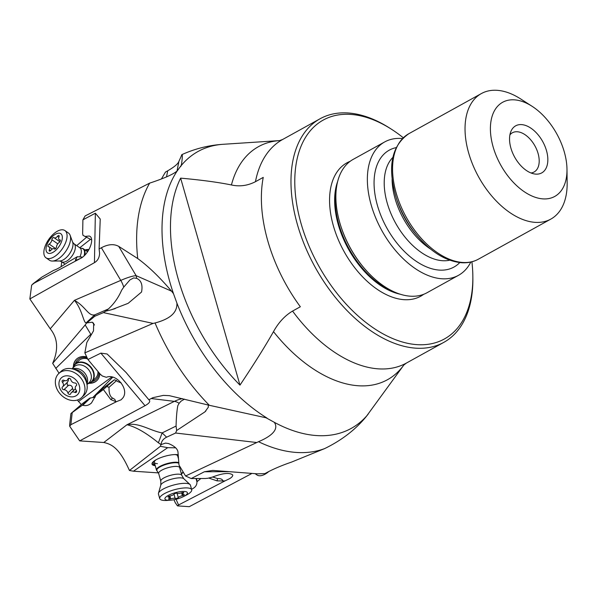 <?xml version="1.0" encoding="UTF-8"?>
<svg xmlns="http://www.w3.org/2000/svg" width="597" height="597" viewBox="0 0 597 597"><rect width="100%" height="100%" fill="white"/><g stroke="black" fill="none" stroke-linecap="round" stroke-linejoin="round"><path stroke-width="0.9" d="M239.979 385.125A155.026 92.431 -119 0 1 180.63 178.137L239.979 385.125C254.023 364.11 265.195 346.282 273.493 331.648A133.183 79.408 -119 0 0 358.14 385.744A133.183 79.408 -119 0 0 358.222 385.752A133.183 79.408 -119 0 0 403.826 365.036L366.312 416.475C355.618 429.564 341.738 440.265 324.678 448.578L291.47 462.123C282.336 465.235 274.247 468.638 267.217 472.346L264.911 473.6L257.613 473.846L212.726 470.406L204.375 471.764L191.204 478.548L185.563 475.996L258.508 441.705C278.15 433.377 277.001 426.071 274.269 422.288L266.098 417.803L209.323 405.288L169.302 395.654L163.362 395.386L152.847 397.699L148.84 399.744L149.362 400.199C150.422 401.677 148.981 403.505 145.026 405.699L79.685 440.877L103.774 442.504C111.803 444.198 119.497 448.116 129.437 470.481L133.459 471.205L158.481 472.891M191.204 478.548L205.592 478.488A11.209 3.142 164.5 0 1 207.726 478.294L212.181 477.182C222.621 473.145 229.464 472.399 232.703 474.951C232.957 475.981 231.957 477.197 229.718 478.607L225.091 480.846L223.024 480.966C222.382 479.197 220.569 478.413 217.584 478.6L212.636 476.973M251.397 473.734L189.264 506.681L177.466 505.883L178.563 504.98L225.091 480.846M41.35 277.515L31.656 285.112L29.85 298.955L50.252 328.82C57.819 338.111 58.625 349.626 52.67 363.357L59.058 373.237M61.752 261.799L61.103 266.687M175.22 502.592L177.466 505.883M69.677 424.43L69.692 426.251L79.685 440.877M77.364 400.042L81.289 404.579M78.408 401.572L111.743 377.05L112.408 377.543L92.699 397.632M55.752 368.401L90.781 334.283L91.222 334.842M86.669 356.894A14.798 11.619 -133.6 0 0 76.461 359.17A14.798 11.619 -133.6 0 0 73.431 366.506M89.371 383.267A14.798 11.619 -133.6 0 0 96.848 380.617A14.798 11.619 -133.6 0 0 99.863 373.729M86.125 322.865L94.736 314.85C88.363 316.44 85.513 306.328 74.416 300.343C82.259 309.544 83.528 323.067 86.125 322.865L86.602 323.089L85.184 324.955L90.781 334.283M85.184 324.955L52.67 363.357M86.602 323.089L94.789 316.261L103.408 312.619L153.071 323.41L155.048 322.977C173.817 318.007 177.145 310.082 176.928 303.157L173.503 293.717L171.555 291.164C159.675 277.232 148.407 266.366 137.743 258.561L118.728 246.382C113.908 243.725 108.132 244.18 101.386 247.755L99.109 248.971L99.587 253.247C99.438 257.583 97.721 260.725 94.438 262.665L95.363 213.219L82.901 219.845L82.64 233.763A11.209 5.574 -55.3 0 1 82.946 235.308L91.662 239.942M29.85 298.955L94.438 262.665M33.335 283.582L81.782 257.74C89.901 252.419 94.968 237.569 89.184 236.016L84.931 236.457M79.752 247.762L90.483 239.33M88.901 249.628A14.798 7.358 -55.3 0 0 85.087 249.986M86.513 237.278L76.7 245.651M161.518 178.794L165.459 172.063L167.705 170.809L166.526 176.906M180.63 178.137C201.226 179.988 218.166 182.264 231.435 184.966A133.183 79.408 -119 0 1 279.635 140.594L223.203 144.287C208.838 145.22 195.092 148.66 181.951 154.601L178.884 161.421C178.033 163.839 174.309 166.966 167.705 170.809M208.234 405.02L208.353 407.169L204.905 411.893L176.637 430.519L175.622 433.026L256.329 442.474M184.51 399.147L181.122 401.094L179.13 403.303A17.932 9.671 63.8 0 0 174.384 401.371A44.835 35.604 97 0 1 182.51 398.639M176.637 430.519L176.078 426.049C176.272 417.579 176.854 410.773 177.824 405.632L179.13 403.303M129.437 470.481L160.354 446.302L161.033 444.601L158.384 442.787C146.235 432.87 135.765 426.862 126.974 424.751C138.967 422.236 149.862 430.646 162.16 432.915L166.608 437.183L175.622 433.026M530.994 172.973A22.417 13.365 61 0 0 534.099 171.996A22.417 13.365 61 0 0 538.061 153.407A22.417 13.365 61 0 0 512.39 132.765A22.417 13.365 61 0 0 509.913 134.877M273.493 331.648C278.53 322.507 284.888 315.649 292.56 311.074L300.343 306.761A127.78 76.185 61 0 1 263.247 177.391L255.456 181.697C247.628 185.704 239.621 186.794 231.435 184.966M471.906 261.784A125.086 74.58 -119 0 1 472.846 276.001L472.869 278.045A127.78 76.185 -119 0 1 443.795 342.372A127.78 76.185 -119 0 1 415.654 348.155A127.78 76.185 -119 0 1 297.47 224.733A127.78 76.185 -119 0 1 320.074 118.766A127.78 76.185 -119 0 1 348.215 112.982A127.78 76.185 -119 0 1 390.013 128.31L391.736 129.415A125.086 74.58 -119 0 1 403.281 137.758M82.901 219.845L85.132 215.942L149.646 183.13C164.444 178.249 173.667 174.137 177.302 170.802L181.264 165.347M118.728 246.382L136.131 275.672L136.698 278.366L133.661 277.926L129.959 279.889L123.728 287.142A17.932 10.664 66.7 0 0 120.773 280.389A44.835 7.731 149.3 0 1 136.131 275.672L171.555 291.164M103.408 312.619L105.736 311.171L111.594 309.716L128.154 303.328L141.541 292.03C142.87 284.97 141.25 280.418 136.698 278.366M148.84 399.744L126.079 372.483L107.117 353.991L100.871 353.125L87.923 359.513L84.841 352.872L153.071 323.41M84.841 352.872L86.796 342.536L93.498 330.887L93.654 323.343L92.289 322.216L94.483 324.999M87.923 359.513L100.348 374.312A11.209 8.806 -133.6 0 1 102.236 375.968L106.341 377.304C116.296 373.013 129.467 389.341 122.922 397.856L121.139 399.781L116.624 401.602L115.072 401.296C115.788 400.274 114.967 399.206 112.587 398.087C110.027 396.602 108.841 392.998 109.042 387.274L116.557 380.58L114.318 379.789L103.385 389.505L110.796 399.58L115.072 401.296M69.692 426.251L70.849 424.706L116.624 401.602M133.459 471.205L167.705 447.675L175.652 447.817M160.354 446.302L167.705 447.675M161.033 444.601L165.518 443.101L168.436 443.526C174.72 446.108 177.913 449.131 178.018 452.586L178.996 465.07L185.563 475.996M178.19 454.787A14.798 4.149 164.5 0 0 172.54 454.735A14.798 4.149 164.5 0 0 158.242 458.675A14.798 4.149 164.5 0 0 152.041 464.13A14.798 4.149 164.5 0 0 155.265 465.712M183.234 472.123L181.287 473.511M161.153 444.444C161.354 441.355 163.175 438.937 166.608 437.183M158.384 442.787L162.16 432.915L176.078 426.049M208.734 478.048L217.062 480.869L223.024 480.966M191.547 489.241C195.286 487.592 197.077 485.1 196.92 481.779L200.89 478.503M183.369 472.346L181.398 473.914M155.093 465.085A14.798 4.149 -15.5 0 1 151.996 463.802M154.586 460.683A13.447 3.776 164.5 0 0 154.899 464.376M178.212 455.063A13.447 3.776 164.5 0 0 176.6 454.593M178.518 458.944L177.667 455.884A12.104 3.395 164.5 0 0 174.914 454.571M156.026 459.794A12.104 3.395 164.5 0 0 154.332 462.332A12.104 3.395 164.5 0 0 157.459 463.675M71.215 413.288L82.155 405.37L89.766 398.139L82.565 403.512L71.215 413.288M112.408 377.543L112.811 377.155M121.228 382.953L117.34 381.408L116.557 380.58M86.766 322.887L92.289 322.216M123.728 287.142L121.631 290.232C118.393 297.634 113.967 303.888 108.341 308.992L94.736 314.85L94.789 316.261M95.363 213.219L100.229 219.047L99.109 248.971M77.677 259.65L75.326 260.135L76.312 260.202M81.364 258.023L77.543 259.725M181.533 155.13C182.592 153.407 182.592 156.429 181.533 164.197L180.787 166.526M223.203 144.287A158.235 94.348 61 0 0 181.182 165.608L181.533 164.197M42.059 276.978L53.805 270.277C56.737 269.419 61.595 266.628 68.371 261.904L77.282 256.725L75.326 260.135M81.916 257.038L77.282 256.725M108.341 308.992L105.736 311.171M82.155 405.37L82.811 405.251C85.953 406.147 88.849 405.378 91.49 402.953L96.072 394.983L103.385 389.505M95.221 397.072L89.766 398.139M103.617 387.819L114.318 379.789M109.042 387.274L106.885 386.595M472.846 276.001A125.086 74.58 -119 0 1 416.833 344.633A125.086 74.58 -119 0 1 301.142 223.808A125.086 74.58 -119 0 1 350.82 114.415A125.086 74.58 -119 0 1 391.736 129.415M384.714 141.922L353.223 159.347A76.215 45.447 61 0 0 340.872 226.248A76.215 45.447 61 0 0 363.782 267.657A76.215 45.447 61 0 0 410.236 296.179A76.215 45.447 61 0 0 427.027 292.731L458.518 275.307A76.215 45.447 -119 0 1 441.728 278.754A76.215 45.447 -119 0 1 375.774 218.032A76.215 45.447 -119 0 1 384.714 141.922A76.215 45.447 -119 0 1 401.505 138.474A76.215 45.447 -119 0 1 402.468 138.556M470.802 262.053A76.215 45.447 -119 0 1 458.518 275.307M566.986 169.354L567.15 182.988A71.737 42.768 -119 0 1 550.83 219.099A71.737 42.768 -119 0 1 535.031 222.345A71.737 42.768 -119 0 1 468.682 153.056A71.737 42.768 -119 0 1 481.369 93.565A71.737 42.768 -119 0 1 497.174 90.319A71.737 42.768 -119 0 1 520.636 98.923L532.099 106.303A53.805 32.074 -119 0 1 564.262 151.825A53.805 32.074 -119 0 1 566.986 169.354A53.805 32.074 -119 0 1 542.897 198.876A53.805 32.074 -119 0 1 493.137 146.907A53.805 32.074 -119 0 1 514.502 99.856A53.805 32.074 -119 0 1 532.099 106.303M510.913 148.138A26.902 16.037 61 0 0 534.449 173.958A26.902 16.037 61 0 0 546.479 150.593A26.902 16.037 61 0 0 528.696 126.825A26.902 16.037 61 0 0 510.913 131.43A26.902 16.037 61 0 0 510.913 148.138M85.572 250.315A14.798 7.358 124.7 0 1 88.774 249.845M88.065 251.001A13.447 6.694 -55.3 0 0 86.655 251.061M96.998 380.468A14.798 11.619 46.4 0 1 89.983 382.983M73.744 365.901A14.798 11.619 46.4 0 1 76.61 359.028M87.11 357.819A13.447 10.567 -133.6 0 0 75.274 364.006M91.96 381.55A13.447 10.567 -133.6 0 0 98.975 372.677M72.924 367.909A12.104 9.507 46.4 0 1 75.095 364.177A12.104 9.507 46.4 0 1 88.886 365.065A12.104 9.507 46.4 0 1 91.774 381.722L95.52 378.17A12.104 9.507 -133.6 0 0 97.983 371.491M87.61 358.872A12.104 9.507 -133.6 0 0 78.834 360.625L75.095 364.177M158.66 473.443L160.809 481.189A10.895 3.06 -15.5 0 1 165.376 477.175A10.895 3.06 -15.5 0 1 175.906 474.279A10.895 3.06 -15.5 0 1 181.809 475.384L179.66 467.63A10.895 3.06 164.5 0 0 173.764 466.526A10.895 3.06 164.5 0 0 173.645 466.541A10.895 3.06 164.5 0 0 158.66 473.443L156.787 470.555A12.104 3.395 -15.5 0 1 156.466 470.048A12.104 3.395 -15.5 0 1 161.548 465.585A12.104 3.395 -15.5 0 1 173.242 462.362A12.104 3.395 -15.5 0 1 178.809 462.675M191.697 489.771L190.436 485.212A16.589 4.657 164.5 0 0 189.995 484.518A16.589 4.657 164.5 0 0 181.443 483.525A16.589 4.657 164.5 0 0 158.474 493.234A16.589 4.657 164.5 0 0 158.459 494.055L159.72 498.614A16.589 4.657 -15.5 0 1 161.28 495.749A16.589 4.657 -15.5 0 1 182.712 488.092A16.589 4.657 -15.5 0 1 191.697 489.771A16.589 4.657 -15.5 0 1 190.137 492.637A16.589 4.657 -15.5 0 1 186.234 495.159L183.563 496.532A11.664 3.269 -15.5 0 1 171.242 500.144A11.664 3.269 -15.5 0 1 170.167 500.234A11.664 3.269 -15.5 0 1 166.026 496.943A11.664 3.269 -15.5 0 1 181.085 491.562A11.664 3.269 -15.5 0 1 186.309 494.764A11.664 3.269 -15.5 0 1 183.563 496.532M175.988 498.502A1.657 0.463 164.5 0 0 178.264 497.585A3.619 1.015 -15.5 0 1 182.383 495.704A1.657 0.463 164.5 0 0 184.294 494.704A1.657 0.463 164.5 0 0 183.742 494.517A3.619 1.015 -15.5 0 1 182.525 494.107A3.619 1.015 -15.5 0 1 183.383 493.122A1.657 0.463 164.5 0 0 183.772 492.667A1.657 0.463 164.5 0 0 182.876 492.495A1.657 0.463 164.5 0 0 181.645 492.786A3.619 1.015 -15.5 0 1 178.951 493.428A3.619 1.015 -15.5 0 1 177.16 493.271A1.657 0.463 164.5 0 0 176.346 493.204A1.657 0.463 164.5 0 0 174.07 494.122A3.619 1.015 -15.5 0 1 169.944 496.003A1.657 0.463 164.5 0 0 168.033 496.995A1.657 0.463 164.5 0 0 168.593 497.189A3.619 1.015 -15.5 0 1 169.802 497.592A3.619 1.015 -15.5 0 1 168.951 498.585A1.657 0.463 164.5 0 0 168.555 499.04A1.657 0.463 164.5 0 0 169.458 499.211A1.657 0.463 164.5 0 0 170.69 498.913A3.619 1.015 -15.5 0 1 173.384 498.279A3.619 1.015 -15.5 0 1 175.167 498.435A1.657 0.463 164.5 0 0 175.988 498.502M170.167 500.234L167.175 500.428A16.589 4.657 -15.5 0 1 159.72 498.614M91.774 381.722A12.104 9.507 46.4 0 1 87.938 383.699M81.595 397.595L83.804 395.49A16.589 13.03 -133.6 0 0 87.072 385.072A16.589 13.03 -133.6 0 0 79.841 372.662A16.589 13.03 -133.6 0 0 71.513 368.707A16.589 13.03 -133.6 0 0 60.946 371.446L58.73 373.55A16.589 13.03 46.4 0 1 77.632 374.767A16.589 13.03 46.4 0 1 82.976 395.983A16.589 13.03 46.4 0 1 81.595 397.595A16.589 13.03 46.4 0 1 62.7 396.378A16.589 13.03 46.4 0 1 57.357 375.162A16.589 13.03 46.4 0 1 58.73 373.55M74.61 378.737A11.664 9.156 46.4 0 1 78.364 393.654A11.664 9.156 46.4 0 1 64.11 393.93A11.664 9.156 46.4 0 1 60.357 379.02A11.664 9.156 46.4 0 1 74.61 378.737M68.588 394.013A1.657 1.306 -133.6 0 0 70.767 393.647A3.619 2.843 46.4 0 1 71.394 392.587A3.619 2.843 46.4 0 1 74.759 392.356A1.657 1.306 -133.6 0 0 76.207 390.266A3.619 2.843 46.4 0 1 75.998 385.931A3.619 2.843 46.4 0 1 76.222 385.744A1.657 1.306 -133.6 0 0 74.797 382.953A3.619 2.843 46.4 0 1 72.327 382.043A3.619 2.843 46.4 0 1 70.819 379.722A1.657 1.306 -133.6 0 0 67.954 379.028A3.619 2.843 46.4 0 1 67.319 380.08A3.619 2.843 46.4 0 1 63.954 380.311A1.657 1.306 -133.6 0 0 62.513 382.408A3.619 2.843 46.4 0 1 62.722 386.737A3.619 2.843 46.4 0 1 62.491 386.931A1.657 1.306 -133.6 0 0 63.916 389.714A3.619 2.843 46.4 0 1 66.394 390.632A3.619 2.843 46.4 0 1 67.894 392.945A1.657 1.306 -133.6 0 0 68.588 394.013M67.894 392.945L72.58 388.498L73.058 389.759L73.901 390.207M72.58 388.498C72.297 386.087 70.976 385.005 68.603 385.266L67.26 385.043L67.177 382.476L68.386 380.662L68.245 379.207M81.222 248.285A12.104 6.022 124.7 0 1 81.423 248.277A12.104 6.022 124.7 0 1 83.453 248.852A12.104 6.022 124.7 0 1 84.841 250.979A12.104 6.022 124.7 0 1 84.752 255.18M46.014 257.829L49.536 260.27A16.589 8.254 -55.3 0 0 52.312 261.053A16.589 8.254 -55.3 0 0 65.454 251.755A16.589 8.254 -55.3 0 0 70.319 235.905A16.589 8.254 -55.3 0 0 70.133 235.315A16.589 8.254 -55.3 0 0 68.416 232.987L64.901 230.554A16.589 8.254 124.7 0 1 66.797 233.472A16.589 8.254 124.7 0 1 58.013 253.844A16.589 8.254 124.7 0 1 46.014 257.829A16.589 8.254 124.7 0 1 44.118 254.912A16.589 8.254 124.7 0 1 52.902 234.539A16.589 8.254 124.7 0 1 64.901 230.554M62.148 235.77A11.664 5.798 124.7 0 1 55.976 250.091A11.664 5.798 124.7 0 1 46.208 250.844A11.664 5.798 124.7 0 1 52.379 236.524A11.664 5.798 124.7 0 1 62.148 235.77M49.178 250.77A1.657 0.828 -55.3 0 0 49.364 251.061A1.657 0.828 -55.3 0 0 50.857 250.344A3.619 1.798 124.7 0 1 54.111 248.777A3.619 1.798 124.7 0 1 54.305 248.956A1.657 0.828 -55.3 0 0 54.394 249.039A1.657 0.828 -55.3 0 0 55.67 248.561A1.657 0.828 -55.3 0 0 56.499 246.882A3.619 1.798 124.7 0 1 59.148 242.501A1.657 0.828 -55.3 0 0 60.334 240.218A1.657 0.828 -55.3 0 0 60.148 239.927A1.657 0.828 -55.3 0 0 59.819 239.845A3.619 1.798 124.7 0 1 59.103 239.681A3.619 1.798 124.7 0 1 58.685 239.046A3.619 1.798 124.7 0 1 59.028 236.852A1.657 0.828 -55.3 0 0 59.178 235.845A1.657 0.828 -55.3 0 0 58.991 235.554A1.657 0.828 -55.3 0 0 57.499 236.27A3.619 1.798 124.7 0 1 54.245 237.837A3.619 1.798 124.7 0 1 54.051 237.658A1.657 0.828 -55.3 0 0 53.961 237.576A1.657 0.828 -55.3 0 0 52.685 238.054A1.657 0.828 -55.3 0 0 51.857 239.733A3.619 1.798 124.7 0 1 49.208 244.113A1.657 0.828 -55.3 0 0 48.021 246.397A1.657 0.828 -55.3 0 0 48.208 246.688A1.657 0.828 -55.3 0 0 48.536 246.77A3.619 1.798 124.7 0 1 49.252 246.934A3.619 1.798 124.7 0 1 49.67 247.568A3.619 1.798 124.7 0 1 49.335 249.762A1.657 0.828 -55.3 0 0 49.178 250.77M255.382 473.839L256.814 474.876A16.589 8.5 -54.1 0 0 260.747 475.712A16.589 8.5 -54.1 0 0 268.874 471.466M324.678 448.578A163.645 97.572 -119 0 1 296.284 452.444A163.645 97.572 -119 0 1 258.508 441.705M228.696 471.667L204.375 471.764M101.386 247.755L120.773 280.389L74.416 300.343L50.252 328.82M274.269 422.288A158.235 94.348 61 0 0 316.403 435.549A158.235 94.348 61 0 0 368.118 414.258M103.774 442.504L126.974 424.751L174.384 401.371L151.138 398.52M292.56 311.074A127.78 76.185 61 0 0 378.259 368.849A127.78 76.185 61 0 0 378.341 368.849A127.78 76.185 61 0 0 406.4 363.066L403.811 365.051M320.074 118.766L282.68 139.459A127.78 76.185 61 0 0 255.456 181.697M177.302 170.802A158.235 94.348 61 0 0 173.503 293.717M176.928 303.157A158.235 94.348 61 0 0 266.971 418.049M209.323 405.288A163.645 97.572 -119 0 1 155.048 322.977M100.871 353.125L145.026 405.699M223.972 481.473L223.741 480.928M176.055 499.264L178.563 504.98M217.062 480.869L217.584 478.6M196.42 478.525L197.174 481.249M196.92 481.779L196.017 478.525M72.192 412.811L70.849 424.706M137.743 258.561A163.645 97.572 -119 0 1 149.646 183.13M178.884 161.421L177.025 171.04M76.535 260.344L77.162 259.874M115.512 402.281L115.609 401.43M110.796 399.58L112.587 398.087M103.774 387.669L96.162 394.908M82.811 405.251L90.565 397.871M350.193 161.302A76.215 45.447 61 0 0 336.865 236.181A76.215 45.447 61 0 0 403.938 299.664A76.215 45.447 61 0 0 423.758 294.261M337.745 181.212A72.633 43.305 61 0 0 348.454 249.098A72.633 43.305 61 0 0 400.281 294.231M394.998 292.254A72.633 43.305 -119 0 1 336.611 186.734M340.872 226.248L341.081 226.912A74.013 44.126 61 0 0 363.334 267.128L363.782 267.657M396.162 147.631A66.804 39.827 61 0 0 379.282 211.256A66.804 39.827 61 0 0 439.243 270.09A66.804 39.827 61 0 0 459.765 262.576M392.856 157.399A59.633 35.551 61 0 0 392.886 217.875A59.633 35.551 61 0 0 442.392 260.702A59.633 35.551 61 0 0 449.735 260.188M430.683 249.143A59.633 35.551 -119 0 1 392.095 179.406M397.095 200.532A61.006 36.372 61 0 0 415.437 233.688L417.333 235.949A70.356 41.947 -119 0 1 396.184 197.719L397.095 200.532M396.184 197.719C387.207 167.085 391.445 145.728 408.9 133.668A71.737 42.768 61 0 0 400.483 205.293A71.737 42.768 61 0 0 462.563 262.449A71.737 42.768 61 0 0 478.361 259.202C473.287 261.971 467.623 263.15 461.369 262.725C445.959 261.173 431.28 252.255 417.333 235.949M157.13 470.876A11.858 3.328 -15.5 0 1 160.959 466.406A11.858 3.328 -15.5 0 1 173.123 462.869A11.858 3.328 -15.5 0 1 173.249 462.854A11.858 3.328 -15.5 0 1 178.854 463.227M181.809 475.384L183.794 478.704A12.097 3.395 164.5 0 0 177.563 477.981A12.097 3.395 164.5 0 0 160.809 485.062L158.474 493.234M181.585 492.809L182.383 495.704M178.264 497.585L177.055 493.226M175.167 498.435L174.003 494.226M170.69 498.913L169.884 496.017M168.593 497.189L168.414 496.555M183.383 493.122L183.204 492.48M73.073 367.767A11.858 9.313 46.4 0 1 88.468 365.319A11.858 9.313 46.4 0 1 88.58 365.409A11.858 9.313 46.4 0 1 93.833 375.946A11.858 9.313 46.4 0 1 88.087 383.565M87.013 384.587L89.14 382.558A10.895 8.559 -133.6 0 0 86.535 367.565A10.895 8.559 -133.6 0 0 86.438 367.483A10.895 8.559 -133.6 0 0 74.125 366.767L71.998 368.797M72.64 368.909A10.895 8.559 46.4 0 1 82.782 371.14A10.895 8.559 46.4 0 1 86.923 383.938M87.072 385.072L86.58 381.319A12.097 9.5 -133.6 0 0 81.311 372.267A12.097 9.5 -133.6 0 0 75.237 369.386L71.513 368.707M76.483 390.714L74.759 392.356M63.916 389.714L68.603 385.266M62.513 382.408L64.476 380.535M67.954 379.028L68.745 378.274M79.886 256.904A10.895 5.418 -55.3 0 0 81.147 249.777A10.895 5.418 -55.3 0 0 81.125 249.703A10.895 5.418 -55.3 0 0 79.901 247.859L81.02 248.277A11.858 5.895 124.7 0 1 84.341 250.844A11.858 5.895 124.7 0 1 84.364 250.927A11.858 5.895 124.7 0 1 84.065 255.859M79.901 247.859L73.924 243.725A10.895 5.418 124.7 0 1 75.17 245.643A10.895 5.418 124.7 0 1 70.856 257.494A10.895 5.418 124.7 0 1 61.521 261.643L65.125 264.135M61.521 261.643L59.67 260.986A12.097 6.015 -55.3 0 0 69.252 254.21A12.097 6.015 -55.3 0 0 72.797 242.651A12.097 6.015 -55.3 0 0 72.662 242.218L70.133 235.315M49.335 249.762L50.596 250.636M49.208 244.113L55.655 248.576M51.857 239.733L57.775 243.83M57.499 236.27L58.879 237.225M59.819 239.845L60.334 240.203M41.671 277.232L32.85 283.918M205.95 410.87L204.89 411.878M173.951 499.734L175.399 503.032M70.894 413.654L69.64 424.758M115.281 308.582L111.579 309.671M103.699 387.729L96.065 394.99M279.62 140.601L282.68 139.459M443.795 342.372L406.4 363.066M408.9 133.668L481.369 93.565M478.361 259.202L550.83 219.099M156.466 470.048L154.332 462.332M179.66 467.63L179.466 465.847M160.809 481.189L160.809 485.062M183.794 478.704L189.995 484.518M169.399 496.137L169.802 497.592M182.122 492.644L182.525 494.107M75.401 388.781L71.394 392.587M67.476 382.222L62.722 386.737M69.237 378.259L67.319 380.08M76.483 385.468L75.998 385.931M83.453 248.852L87.595 251.718M81.02 248.277L81.423 248.277M73.924 243.725L72.662 242.218M59.67 260.986L52.312 261.053M54.596 249.113L54.111 248.777M52.282 249.031L49.252 246.934M59.894 241.748L54.245 237.837M60.364 240.554L59.103 239.681"/></g></svg>
